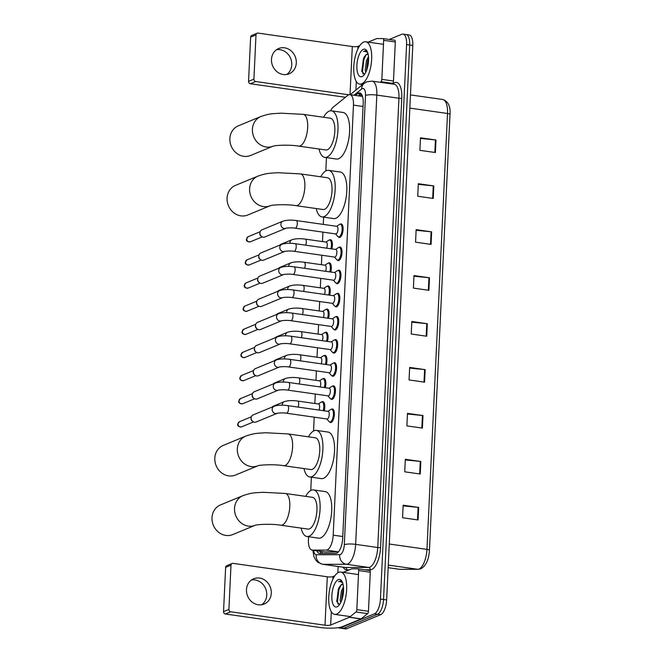 <?xml version="1.0" encoding="UTF-8"?>
<svg xmlns="http://www.w3.org/2000/svg" width="662" height="662" viewBox="0 0 662 662"><rect width="100%" height="100%" fill="white"/><g stroke="black" fill="none" stroke-linecap="round" stroke-linejoin="round"><path stroke-width="0.99" d="M321.84 401.908A6.843 2.739 98.1 0 1 322.212 401.702A6.843 2.739 98.1 0 1 322.866 401.602A6.843 2.739 98.1 0 1 324.19 410.812M322.932 378.78A6.843 2.739 98.1 0 1 323.304 378.565A6.843 2.739 98.1 0 1 323.958 378.474A6.843 2.739 98.1 0 1 325.274 387.684M324.024 355.643A6.843 2.739 98.1 0 1 324.397 355.436A6.843 2.739 98.1 0 1 325.042 355.345A6.843 2.739 98.1 0 1 326.366 364.555M325.108 332.514A6.843 2.739 98.1 0 1 325.489 332.307A6.843 2.739 98.1 0 1 326.134 332.216A6.843 2.739 98.1 0 1 327.458 341.427M326.2 309.386A6.843 2.739 98.1 0 1 326.581 309.171A6.843 2.739 98.1 0 1 327.227 309.08A6.843 2.739 98.1 0 1 328.551 318.29M327.293 286.257A6.843 2.739 98.1 0 1 327.665 286.042A6.843 2.739 98.1 0 1 328.319 285.951A6.843 2.739 98.1 0 1 329.643 295.161M328.385 263.12A6.843 2.739 98.1 0 1 328.757 262.913A6.843 2.739 98.1 0 1 329.411 262.822A6.843 2.739 98.1 0 1 330.735 272.032M329.477 239.992A6.843 2.739 98.1 0 1 329.85 239.785A6.843 2.739 98.1 0 1 330.503 239.685A6.843 2.739 98.1 0 1 331.819 248.904M332.539 386.145A6.843 2.739 98.1 0 1 332.912 385.938A6.843 2.739 98.1 0 1 333.565 385.838A6.843 2.739 98.1 0 1 335.402 392.218A6.843 2.739 98.1 0 1 332.283 399.294A6.843 2.739 98.1 0 1 331.637 399.385A6.843 2.739 98.1 0 1 330.735 398.814M333.631 363.016A6.843 2.739 98.1 0 1 334.004 362.801A6.843 2.739 98.1 0 1 334.658 362.71A6.843 2.739 98.1 0 1 336.495 369.082A6.843 2.739 98.1 0 1 333.375 376.165A6.843 2.739 98.1 0 1 332.729 376.256A6.843 2.739 98.1 0 1 331.827 375.677M334.724 339.887A6.843 2.739 98.1 0 1 335.096 339.672A6.843 2.739 98.1 0 1 335.75 339.581A6.843 2.739 98.1 0 1 337.587 345.953A6.843 2.739 98.1 0 1 334.467 353.036A6.843 2.739 98.1 0 1 333.813 353.127A6.843 2.739 98.1 0 1 332.92 352.548M335.816 316.75A6.843 2.739 98.1 0 1 336.188 316.544A6.843 2.739 98.1 0 1 336.834 316.453A6.843 2.739 98.1 0 1 338.679 322.824A6.843 2.739 98.1 0 1 335.56 329.899A6.843 2.739 98.1 0 1 334.906 329.999A6.843 2.739 98.1 0 1 334.012 329.419M331.447 409.273A6.843 2.739 98.1 0 1 331.827 409.066A6.843 2.739 98.1 0 1 332.473 408.975A6.843 2.739 98.1 0 1 334.318 415.347A6.843 2.739 98.1 0 1 331.199 422.43A6.843 2.739 98.1 0 1 330.545 422.522A6.843 2.739 98.1 0 1 329.643 421.942M336.9 293.622A6.843 2.739 98.1 0 1 337.281 293.415A6.843 2.739 98.1 0 1 337.926 293.316A6.843 2.739 98.1 0 1 339.772 299.687A6.843 2.739 98.1 0 1 336.652 306.771A6.843 2.739 98.1 0 1 335.998 306.862A6.843 2.739 98.1 0 1 335.096 306.291M337.992 270.493A6.843 2.739 98.1 0 1 338.373 270.278A6.843 2.739 98.1 0 1 339.018 270.187A6.843 2.739 98.1 0 1 340.864 276.559A6.843 2.739 98.1 0 1 337.736 283.642A6.843 2.739 98.1 0 1 337.09 283.733A6.843 2.739 98.1 0 1 336.188 283.154M339.085 247.365A6.843 2.739 98.1 0 1 339.457 247.149A6.843 2.739 98.1 0 1 340.111 247.058A6.843 2.739 98.1 0 1 341.948 253.43A6.843 2.739 98.1 0 1 338.828 260.514A6.843 2.739 98.1 0 1 338.183 260.605A6.843 2.739 98.1 0 1 337.281 260.025M340.177 224.228A6.843 2.739 98.1 0 1 340.549 224.021A6.843 2.739 98.1 0 1 341.203 223.93A6.843 2.739 98.1 0 1 343.04 230.302A6.843 2.739 98.1 0 1 339.92 237.377A6.843 2.739 98.1 0 1 339.275 237.476A6.843 2.739 98.1 0 1 338.373 236.897M308.566 536.733L308.434 539.613A12.826 5.139 -81.9 0 0 311.992 550.097A12.826 5.139 -81.9 0 0 312.282 550.122L326.308 550.097A12.826 5.139 -81.9 0 0 327.235 549.899A12.826 5.139 -81.9 0 0 333.193 535.161L353.467 105.126A12.826 5.139 -81.9 0 0 349.917 94.641A12.826 5.139 -81.9 0 0 347.757 95.394L333.176 107.194A12.826 5.139 -81.9 0 0 330.611 110.794M311.992 550.097L324.893 551.918L338.406 551.893M326.449 157.622L325.82 170.945M323.644 217.161L323.296 224.401M322.932 232.122L322.493 241.572M321.848 255.251L321.401 264.701M320.756 278.388L320.309 287.829M319.663 301.516L319.216 310.966M318.571 324.645L318.124 334.095M317.479 347.773L317.032 357.223M316.395 370.91L315.948 380.36M315.302 394.039L314.855 403.489M314.21 417.168L313.556 430.979M311.38 477.194L310.751 490.525M316.833 550.784A12.826 5.139 -81.9 0 0 319.374 553.382A12.826 5.139 -81.9 0 0 319.672 553.407L335.8 553.382A12.826 5.139 -81.9 0 0 336.726 553.184A12.826 5.139 -81.9 0 0 342.676 538.438L363.198 103.388A12.826 5.139 -81.9 0 0 359.64 92.903A12.826 5.139 -81.9 0 0 357.48 93.656L355.312 95.411M389.281 39.455L401.809 34.275A12.826 5.139 98.1 0 1 403.026 34.101A12.826 5.139 98.1 0 1 406.584 44.586L380.435 599.06A12.826 5.139 98.1 0 1 374.477 613.798L340.508 627.841A12.826 5.139 98.1 0 1 339.283 628.015A12.826 5.139 98.1 0 1 338.365 627.65M337.843 572.771L338.141 566.498M404.912 34.722A12.826 5.139 98.1 0 1 406.129 34.548L409.232 34.987A12.826 5.139 98.1 0 1 412.79 45.471L386.641 599.946A12.826 5.139 98.1 0 1 380.683 614.684L346.714 628.726L343.611 628.288A12.826 5.139 98.1 0 1 342.395 628.461A12.826 5.139 98.1 0 0 343.611 628.288L377.58 614.245L343.611 628.288L340.508 627.841M386.641 599.946L383.538 599.499A12.826 5.139 98.1 0 1 377.58 614.245A12.826 5.139 98.1 0 0 383.538 599.499L409.687 45.033L383.538 599.499L380.435 599.06M406.129 34.548A12.826 5.139 98.1 0 1 409.687 45.033A12.826 5.139 98.1 0 0 406.129 34.548L403.026 34.101M358.415 95.849L360.583 94.095A12.826 5.139 98.1 0 1 361.104 93.731M321.467 553.399A12.826 5.139 98.1 0 1 319.936 551.231M420.444 138.424L435.431 139.939A3.418 0.72 2.7 0 1 435.993 140.005L420.478 137.795L419.882 150.324L435.406 152.533L435.993 140.005M418.276 184.359L433.262 185.865A3.418 0.72 2.7 0 1 433.825 185.931L418.31 183.722L417.722 196.25L433.238 198.459L433.825 185.931M416.117 230.285L431.103 231.791A3.418 0.72 2.7 0 1 431.657 231.857L416.141 229.648L415.554 242.176L431.07 244.386L431.657 231.857M413.949 276.211L428.935 277.717A3.418 0.72 2.7 0 1 429.497 277.783L413.982 275.574L413.386 288.102L428.902 290.312L429.497 277.783M403.117 505.851L418.103 507.357A3.418 0.72 2.7 0 1 418.665 507.423L403.15 505.214L402.554 517.742L418.078 519.951L418.665 507.423M405.285 459.924L420.271 461.431A3.418 0.72 2.7 0 1 420.833 461.497L405.318 459.287L404.722 471.816L420.238 474.025L420.833 461.497M407.453 413.99L422.439 415.504A3.418 0.72 2.7 0 1 422.993 415.57L407.478 413.361L406.89 425.889L422.406 428.099L422.993 415.57M409.613 368.064L424.599 369.578A3.418 0.72 2.7 0 1 425.161 369.644L409.646 367.435L409.058 379.955L424.574 382.164L425.161 369.644M411.781 322.137L426.767 323.644A3.418 0.72 2.7 0 1 427.329 323.718L411.814 321.5L411.218 334.029L426.742 336.238L427.329 323.718M346.714 628.726A12.826 5.139 98.1 0 1 345.498 628.9L339.283 628.015M338.687 572.332A21.383 8.556 98.1 0 1 340.723 572.034A21.383 8.556 98.1 0 1 346.474 591.952A21.383 8.556 98.1 0 1 336.718 614.079A21.383 8.556 98.1 0 1 334.691 614.369A21.383 8.556 98.1 0 1 328.94 594.459A21.383 8.556 98.1 0 1 338.687 572.332M343.57 588.957L342.659 591.108L341.46 600.906M343.47 586.929L341.427 590.926L340.16 600.252L340.756 602.519M340.748 585.316A9.665 3.873 98.1 0 1 342.031 584.323A9.665 3.873 98.1 0 1 342.949 584.19A9.665 3.873 98.1 0 1 343.048 584.207L340.748 585.316L338.812 587.922L336.735 601.22L339.366 604.588M337.066 606.814A13.943 5.577 98.1 0 1 331.877 595.61A13.943 5.577 98.1 0 1 338.348 579.589A13.943 5.577 98.1 0 1 341.89 581.137A13.943 5.577 98.1 0 1 343.23 593.988A13.943 5.577 98.1 0 1 338.348 605.962A13.943 5.577 98.1 0 1 337.066 606.814M342.279 581.881L340.698 580.897L338.522 581.683L339.805 581.468L342.635 582.767M343.57 589.279L341.617 600.492M339.217 587.202L338.274 589.627L336.867 601.816M343.495 591.431L342.262 598.547M341.046 585.059L338.886 589.718L337.488 601.907L338.025 604.133M340.839 580.93L338.522 581.683M251.494 579.97A13.687 12.206 -112.5 0 1 266.761 595.064A13.687 12.206 -112.5 0 1 261.738 604.745M246.471 589.652A13.687 12.206 67.5 0 0 264.113 604.067A13.687 12.206 67.5 0 0 271.296 593.185A13.687 12.206 67.5 0 0 253.662 578.77A13.687 12.206 67.5 0 0 246.471 589.652M358.117 568.84L369.661 570.487A2.135 0.852 98.1 0 1 369.71 570.487A2.135 0.852 98.1 0 1 370.298 572.233L358.663 570.578L356.826 609.619L368.461 611.274A2.135 0.852 98.1 0 1 367.625 613.633L361.162 618.862A2.135 0.852 98.1 0 1 361.005 618.962L342.312 626.682A17.104 3.608 2.7 0 1 319.647 627.427L225.378 614.005A2.135 1.903 -112.5 0 1 223.541 611.638L228.903 609.421A2.135 1.903 67.5 0 0 230.74 611.787L325.009 625.218A4.278 0.902 -177.3 0 0 330.677 625.027L349.37 617.298A2.135 0.852 -81.9 0 0 349.528 617.207L355.99 611.978A2.135 0.852 -81.9 0 0 356.826 609.619M370.298 572.233L368.461 611.274M334.84 575.816L332.961 576.594A4.278 0.902 -177.3 0 1 327.293 576.784L233.024 563.354A2.135 1.903 67.5 0 0 230.988 565.166L225.626 567.384L223.541 611.638M225.626 567.384A2.135 1.903 -112.5 0 1 226.752 565.687L232.114 563.47M230.988 565.166L228.903 609.421M358.663 570.578A2.135 0.852 -81.9 0 0 358.076 568.832A2.135 0.852 -81.9 0 0 358.026 568.823L351.812 568.84A2.135 0.852 -81.9 0 0 351.654 568.865L343.148 572.382M220.421 504.957A16.037 14.299 67.5 0 0 212.005 517.701A16.037 14.299 67.5 0 0 232.676 534.59L255.085 525.33A16.037 14.299 -112.5 0 1 234.53 508.391A16.037 14.299 -112.5 0 1 242.954 495.648L220.421 504.957M255.201 525.28L255.044 525.347C256.93 524.387 271.718 523.642 280.82 525.223L307.979 529.087A16.037 6.421 -81.9 0 0 309.502 528.872A16.037 6.421 -81.9 0 0 316.808 512.272A16.037 6.421 -81.9 0 0 312.497 497.336L285.347 493.471L262.756 492.28C254.969 492.958 252.71 492.296 242.954 495.648M305.678 496.368A23.518 9.417 98.1 0 1 311.322 490.252A23.518 9.417 98.1 0 1 313.556 489.93A23.518 9.417 98.1 0 1 319.878 511.834A23.518 9.417 98.1 0 1 309.154 536.179A23.518 9.417 98.1 0 1 306.92 536.493A23.518 9.417 98.1 0 1 301.16 528.119M313.556 489.93L325.191 491.585A23.518 9.417 98.1 0 1 331.513 513.489A23.518 9.417 98.1 0 1 320.789 537.834A23.518 9.417 98.1 0 1 318.554 538.156L306.92 536.493M223.235 445.418A16.037 14.299 67.5 0 0 214.811 458.162A16.037 14.299 67.5 0 0 235.482 475.051L257.899 465.791A16.037 14.299 -112.5 0 1 237.335 448.853A16.037 14.299 -112.5 0 1 245.759 436.109L223.235 445.418M258.014 465.742L257.857 465.808C259.736 464.848 274.523 464.103 283.626 465.684L310.784 469.548A16.037 6.421 -81.9 0 0 312.307 469.333A16.037 6.421 -81.9 0 0 319.622 452.734A16.037 6.421 -81.9 0 0 315.302 437.797L288.152 433.933L265.561 432.741C257.783 433.42 255.515 432.758 245.759 436.109M308.484 436.829A23.518 9.417 98.1 0 1 314.127 430.714A23.518 9.417 98.1 0 1 316.362 430.391A23.518 9.417 98.1 0 1 322.684 452.295A23.518 9.417 98.1 0 1 311.959 476.64A23.518 9.417 98.1 0 1 309.725 476.954A23.518 9.417 98.1 0 1 303.966 468.58M316.362 430.391L327.996 432.046A23.518 9.417 98.1 0 1 334.327 453.95A23.518 9.417 98.1 0 1 323.602 478.295A23.518 9.417 98.1 0 1 321.368 478.618L309.725 476.954M270.27 205.708L270.121 205.774A16.037 14.299 -112.5 0 1 249.599 188.819A16.037 14.299 -112.5 0 1 258.023 176.075L235.498 185.385A16.037 14.299 67.5 0 0 227.074 198.128A16.037 14.299 67.5 0 0 247.745 215.018L270.162 205.758M270.121 205.774C271.999 204.815 286.787 204.07 295.889 205.65L323.048 209.515A16.037 6.421 -81.9 0 0 324.57 209.3A16.037 6.421 -81.9 0 0 331.877 192.7A16.037 6.421 -81.9 0 0 327.566 177.764L300.416 173.899L277.825 172.708C270.046 173.386 267.779 172.724 258.023 176.075M320.747 176.795A23.518 9.417 98.1 0 1 326.391 170.672A23.518 9.417 98.1 0 1 328.625 170.357A23.518 9.417 98.1 0 1 334.947 192.261A23.518 9.417 98.1 0 1 324.223 216.606A23.518 9.417 98.1 0 1 321.989 216.921A23.518 9.417 98.1 0 1 316.229 208.547M328.625 170.357L340.26 172.012A23.518 9.417 98.1 0 1 346.59 193.916A23.518 9.417 98.1 0 1 335.857 218.261A23.518 9.417 98.1 0 1 333.631 218.584L321.989 216.921M238.303 125.846A16.037 14.299 67.5 0 0 229.88 138.59A16.037 14.299 67.5 0 0 250.55 155.479L272.967 146.219A16.037 14.299 -112.5 0 1 252.412 129.28A16.037 14.299 -112.5 0 1 260.836 116.529L238.303 125.846M273.083 146.17L272.926 146.228C274.804 145.276 289.592 144.531 298.703 146.112L325.853 149.976A16.037 6.421 -81.9 0 0 327.376 149.761A16.037 6.421 -81.9 0 0 334.691 133.161A16.037 6.421 -81.9 0 0 330.379 118.225L303.221 114.36L280.63 113.169C272.852 113.847 270.584 113.185 260.836 116.529M323.561 117.257A23.518 9.417 98.1 0 1 329.196 111.133A23.518 9.417 98.1 0 1 331.43 110.819A23.518 9.417 98.1 0 1 337.761 132.723A23.518 9.417 98.1 0 1 327.028 157.068A23.518 9.417 98.1 0 1 324.802 157.382A23.518 9.417 98.1 0 1 319.034 149.008M331.43 110.819L343.065 112.474A23.518 9.417 98.1 0 1 349.395 134.378A23.518 9.417 98.1 0 1 338.671 158.723A23.518 9.417 98.1 0 1 336.437 159.037L324.802 157.382M274.176 406.22C277.775 405.078 282.219 404.871 287.523 405.591L328.17 411.383A3.848 1.539 98.1 0 1 329.204 414.966A3.848 1.539 98.1 0 1 327.45 418.955A3.848 1.539 98.1 0 1 327.086 419.005L286.431 413.212C281.4 412.368 275.5 413.485 277.113 413.336L277.113 413.336A3.848 3.434 -112.5 0 1 272.148 409.282A3.848 3.434 -112.5 0 1 272.173 409.042A3.848 3.434 -112.5 0 1 274.176 406.22L253.182 414.892A3.848 3.434 -112.5 0 0 251.204 417.499A3.848 3.434 -112.5 0 0 251.163 417.954A3.848 3.434 -112.5 0 0 252.884 421.553A3.848 3.434 -112.5 0 0 254.473 422.207A3.848 3.434 -112.5 0 0 256.12 422.008L277.113 413.336M327.913 411.35L330.752 409.521A6.413 2.565 98.1 0 1 331.033 409.373A6.413 2.565 98.1 0 1 331.637 409.29A6.413 2.565 98.1 0 1 333.367 415.256A6.413 2.565 98.1 0 1 330.437 421.901A6.413 2.565 98.1 0 1 329.833 421.984A6.413 2.565 98.1 0 1 329.047 421.52L326.829 418.963M252.884 421.553L252.305 421.14A2.78 2.482 -112.5 0 1 251.088 418.21L251.204 417.499M275.26 383.091C278.868 381.949 283.311 381.742 288.607 382.462L329.262 388.255A3.848 1.539 98.1 0 1 330.297 391.838A3.848 1.539 98.1 0 1 328.542 395.818A3.848 1.539 98.1 0 1 328.178 395.876L287.523 390.084C282.492 389.239 276.584 390.357 278.205 390.199L278.205 390.199A3.848 3.434 -112.5 0 1 273.24 386.145A3.848 3.434 -112.5 0 1 273.257 385.913A3.848 3.434 -112.5 0 1 275.26 383.091L254.274 391.763A3.848 3.434 -112.5 0 0 252.296 394.37A3.848 3.434 -112.5 0 0 252.247 394.825A3.848 3.434 -112.5 0 0 253.976 398.425A3.848 3.434 -112.5 0 0 255.565 399.078A3.848 3.434 -112.5 0 0 257.212 398.88L278.205 390.199M329.006 388.213L331.844 386.385A6.413 2.565 98.1 0 1 332.117 386.244A6.413 2.565 98.1 0 1 332.729 386.153A6.413 2.565 98.1 0 1 334.451 392.127A6.413 2.565 98.1 0 1 331.53 398.764A6.413 2.565 98.1 0 1 330.917 398.855A6.413 2.565 98.1 0 1 330.139 398.383L327.922 395.835M253.976 398.425L253.397 398.011A2.78 2.482 -112.5 0 1 252.181 395.073L252.296 394.37M276.352 359.954C279.952 358.821 284.403 358.614 289.699 359.334L330.355 365.126A3.848 1.539 98.1 0 1 331.389 368.709A3.848 1.539 98.1 0 1 329.635 372.689A3.848 1.539 98.1 0 1 329.271 372.739L288.615 366.955C283.584 366.103 277.676 367.22 279.29 367.071L279.298 367.071A3.848 3.434 -112.5 0 1 274.333 363.016A3.848 3.434 -112.5 0 1 274.349 362.784A3.848 3.434 -112.5 0 1 276.352 359.954L255.367 368.635A3.848 3.434 -112.5 0 0 253.389 371.233A3.848 3.434 -112.5 0 0 253.339 371.696A3.848 3.434 -112.5 0 0 255.069 375.296A3.848 3.434 -112.5 0 0 256.657 375.95A3.848 3.434 -112.5 0 0 258.304 375.743L279.298 367.071M330.098 365.085L332.936 363.256A6.413 2.565 98.1 0 1 333.209 363.115A6.413 2.565 98.1 0 1 333.822 363.024A6.413 2.565 98.1 0 1 335.543 368.999A6.413 2.565 98.1 0 1 332.622 375.635A6.413 2.565 98.1 0 1 332.01 375.726A6.413 2.565 98.1 0 1 331.232 375.255L329.014 372.706M255.069 375.296L254.481 374.874A2.78 2.482 -112.5 0 1 253.273 371.945L253.389 371.233M277.444 336.826C281.044 335.692 285.496 335.477 290.792 336.205L331.447 341.989A3.848 1.539 98.1 0 1 332.481 345.572A3.848 1.539 98.1 0 1 330.727 349.561A3.848 1.539 98.1 0 1 330.363 349.61L289.708 343.818C284.668 342.974 278.768 344.091 280.382 343.942L280.382 343.942A3.848 3.434 -112.5 0 1 275.425 339.887A3.848 3.434 -112.5 0 1 275.442 339.647A3.848 3.434 -112.5 0 1 277.444 336.826L256.451 345.506A3.848 3.434 -112.5 0 0 254.481 348.104A3.848 3.434 -112.5 0 0 254.431 348.56A3.848 3.434 -112.5 0 0 256.161 352.167A3.848 3.434 -112.5 0 0 257.75 352.813A3.848 3.434 -112.5 0 0 259.396 352.614L280.382 343.942M331.19 341.956L334.029 340.127A6.413 2.565 98.1 0 1 334.302 339.978A6.413 2.565 98.1 0 1 334.914 339.896A6.413 2.565 98.1 0 1 336.635 345.87A6.413 2.565 98.1 0 1 333.714 352.507A6.413 2.565 98.1 0 1 333.102 352.589A6.413 2.565 98.1 0 1 332.316 352.126L330.106 349.577M256.161 352.167L255.573 351.745A2.78 2.482 -112.5 0 1 254.365 348.816L254.481 348.104M278.537 313.697C282.136 312.555 286.588 312.348 291.884 313.068L332.539 318.861A3.848 1.539 98.1 0 1 333.574 322.444A3.848 1.539 98.1 0 1 331.819 326.432A3.848 1.539 98.1 0 1 331.455 326.482L290.8 320.689C285.761 319.845 279.861 320.962 281.474 320.813L281.474 320.813A3.848 3.434 -112.5 0 1 276.517 316.759A3.848 3.434 -112.5 0 1 276.534 316.519A3.848 3.434 -112.5 0 1 278.537 313.697L257.543 322.369A3.848 3.434 -112.5 0 0 255.573 324.976A3.848 3.434 -112.5 0 0 255.524 325.431A3.848 3.434 -112.5 0 0 257.245 329.031A3.848 3.434 -112.5 0 0 258.834 329.684A3.848 3.434 -112.5 0 0 260.48 329.486L281.474 320.813M332.283 318.827L335.121 316.999A6.413 2.565 98.1 0 1 335.394 316.85A6.413 2.565 98.1 0 1 335.998 316.759A6.413 2.565 98.1 0 1 337.728 322.733A6.413 2.565 98.1 0 1 334.798 329.378A6.413 2.565 98.1 0 1 334.194 329.461A6.413 2.565 98.1 0 1 333.408 328.989L331.19 326.44M257.245 329.031L256.666 328.617A2.78 2.482 -112.5 0 1 255.458 325.679L255.573 324.976M279.629 290.568C283.228 289.426 287.68 289.22 292.976 289.939L333.631 295.732A3.848 1.539 98.1 0 1 334.666 299.315A3.848 1.539 98.1 0 1 332.912 303.295A3.848 1.539 98.1 0 1 332.539 303.353L291.884 297.561C286.853 296.717 280.953 297.834 282.566 297.677L282.566 297.677A3.848 3.434 -112.5 0 1 277.601 293.622A3.848 3.434 -112.5 0 1 277.626 293.39A3.848 3.434 -112.5 0 1 279.629 290.568L258.635 299.241A3.848 3.434 -112.5 0 0 256.657 301.847A3.848 3.434 -112.5 0 0 256.616 302.302A3.848 3.434 -112.5 0 0 258.337 305.902A3.848 3.434 -112.5 0 0 259.926 306.556A3.848 3.434 -112.5 0 0 261.573 306.357L282.566 297.677M333.367 295.691L336.213 293.862A6.413 2.565 98.1 0 1 336.486 293.721A6.413 2.565 98.1 0 1 337.09 293.63A6.413 2.565 98.1 0 1 338.82 299.605A6.413 2.565 98.1 0 1 335.891 306.241A6.413 2.565 98.1 0 1 335.286 306.332A6.413 2.565 98.1 0 1 334.5 305.861L332.283 303.312M258.337 305.902L257.758 305.48A2.78 2.482 -112.5 0 1 256.542 302.551L256.657 301.847M280.721 267.431C284.321 266.298 288.764 266.091 294.06 266.811L334.715 272.595A3.848 1.539 98.1 0 1 335.75 276.186A3.848 1.539 98.1 0 1 333.996 280.167A3.848 1.539 98.1 0 1 333.631 280.216L292.976 274.432C287.945 273.58 282.045 274.697 283.659 274.548L283.659 274.548A3.848 3.434 -112.5 0 1 278.694 270.493A3.848 3.434 -112.5 0 1 278.71 270.262A3.848 3.434 -112.5 0 1 280.721 267.431L259.727 276.112A3.848 3.434 -112.5 0 0 257.75 278.71A3.848 3.434 -112.5 0 0 257.708 279.165A3.848 3.434 -112.5 0 0 259.43 282.773A3.848 3.434 -112.5 0 0 261.018 283.427A3.848 3.434 -112.5 0 0 262.665 283.22L283.659 274.548M334.459 272.562L337.297 270.733A6.413 2.565 98.1 0 1 337.57 270.584A6.413 2.565 98.1 0 1 338.183 270.501A6.413 2.565 98.1 0 1 339.912 276.476A6.413 2.565 98.1 0 1 336.983 283.113A6.413 2.565 98.1 0 1 336.37 283.204A6.413 2.565 98.1 0 1 335.593 282.732L333.375 280.183M259.43 282.773L258.85 282.351A2.78 2.482 -112.5 0 1 257.634 279.422L257.75 278.71M281.805 244.303C285.413 243.161 289.857 242.954 295.153 243.674L335.808 249.466A3.848 1.539 98.1 0 1 336.842 253.05A3.848 1.539 98.1 0 1 335.088 257.038A3.848 1.539 98.1 0 1 334.724 257.088L294.069 251.295C289.037 250.451 283.129 251.568 284.751 251.419L284.751 251.419A3.848 3.434 -112.5 0 1 279.786 247.365A3.848 3.434 -112.5 0 1 279.803 247.125A3.848 3.434 -112.5 0 1 281.805 244.303L260.82 252.975A3.848 3.434 -112.5 0 0 258.842 255.582A3.848 3.434 -112.5 0 0 258.792 256.037A3.848 3.434 -112.5 0 0 260.522 259.645A3.848 3.434 -112.5 0 0 262.111 260.29A3.848 3.434 -112.5 0 0 263.757 260.092L284.751 251.419M335.551 249.433L338.39 247.605A6.413 2.565 98.1 0 1 338.663 247.456A6.413 2.565 98.1 0 1 339.275 247.373A6.413 2.565 98.1 0 1 340.996 253.347A6.413 2.565 98.1 0 1 338.075 259.984A6.413 2.565 98.1 0 1 337.463 260.067A6.413 2.565 98.1 0 1 336.685 259.603L334.467 257.055M260.522 259.645L259.934 259.223A2.78 2.482 -112.5 0 1 258.726 256.293L258.842 255.582M282.897 221.174C286.497 220.032 290.949 219.825 296.245 220.545L336.9 226.338A3.848 1.539 98.1 0 1 337.934 229.921A3.848 1.539 98.1 0 1 336.18 233.901A3.848 1.539 98.1 0 1 335.816 233.959L295.161 228.167C290.13 227.323 284.221 228.44 285.835 228.282L285.835 228.282A3.848 3.434 -112.5 0 1 280.878 224.236A3.848 3.434 -112.5 0 1 280.895 223.996A3.848 3.434 -112.5 0 1 282.897 221.174L261.904 229.846A3.848 3.434 -112.5 0 0 259.934 232.453A3.848 3.434 -112.5 0 0 259.885 232.908A3.848 3.434 -112.5 0 0 261.614 236.508A3.848 3.434 -112.5 0 0 263.203 237.162A3.848 3.434 -112.5 0 0 264.85 236.963L285.835 228.282M336.644 226.305L339.482 224.468A6.413 2.565 98.1 0 1 339.755 224.327A6.413 2.565 98.1 0 1 340.367 224.236A6.413 2.565 98.1 0 1 342.089 230.21A6.413 2.565 98.1 0 1 339.167 236.855A6.413 2.565 98.1 0 1 338.555 236.938A6.413 2.565 98.1 0 1 337.769 236.466L335.56 233.918M261.614 236.508L261.027 236.094A2.78 2.482 -112.5 0 1 259.818 233.156L259.934 232.453M282.252 405.194A3.848 3.434 -112.5 0 1 282.269 404.482A3.848 3.434 -112.5 0 1 284.271 401.66C287.871 400.518 292.323 400.311 297.619 401.031L318.563 404.019A3.848 1.539 98.1 0 1 319.622 406.195A3.848 1.539 98.1 0 1 319.01 410.076M318.306 403.977L321.144 402.148A6.413 2.565 98.1 0 1 321.418 402.008A6.413 2.565 98.1 0 1 322.03 401.917A6.413 2.565 98.1 0 1 323.23 410.68M272.231 407.022A3.848 3.434 -112.5 0 1 273.431 406.137L284.271 401.66M283.344 382.065A3.848 3.434 -112.5 0 1 283.353 381.353A3.848 3.434 -112.5 0 1 285.355 378.523C288.963 377.39 293.407 377.183 298.703 377.903L319.655 380.882A3.848 1.539 98.1 0 1 320.706 383.066A3.848 1.539 98.1 0 1 320.094 386.947M319.398 380.849L322.237 379.02A6.413 2.565 98.1 0 1 322.51 378.871A6.413 2.565 98.1 0 1 323.122 378.788A6.413 2.565 98.1 0 1 324.322 387.551M273.323 383.894A3.848 3.434 -112.5 0 1 274.523 383.008L285.355 378.523M284.437 358.928A3.848 3.434 -112.5 0 1 284.445 358.225A3.848 3.434 -112.5 0 1 286.447 355.395C290.055 354.261 294.499 354.046 299.795 354.774L320.747 357.753A3.848 1.539 98.1 0 1 321.798 359.938A3.848 1.539 98.1 0 1 321.186 363.819M320.491 357.72L323.329 355.891A6.413 2.565 98.1 0 1 323.602 355.742A6.413 2.565 98.1 0 1 324.206 355.66A6.413 2.565 98.1 0 1 325.414 364.414M274.416 360.757A3.848 3.434 -112.5 0 1 275.615 359.871L286.447 355.395M285.521 335.8A3.848 3.434 -112.5 0 1 285.537 335.088A3.848 3.434 -112.5 0 1 287.54 332.266C291.139 331.124 295.591 330.917 300.887 331.637L321.831 334.624A3.848 1.539 98.1 0 1 322.89 336.801A3.848 1.539 98.1 0 1 322.278 340.682M321.575 334.583L324.421 332.754A6.413 2.565 98.1 0 1 324.694 332.614A6.413 2.565 98.1 0 1 325.299 332.523A6.413 2.565 98.1 0 1 326.507 341.286M275.5 337.628A3.848 3.434 -112.5 0 1 276.708 336.743L287.54 332.266M286.613 312.671A3.848 3.434 -112.5 0 1 286.629 311.959A3.848 3.434 -112.5 0 1 288.632 309.137C292.232 307.995 296.684 307.789 301.98 308.509L322.924 311.496A3.848 1.539 98.1 0 1 323.983 313.672A3.848 1.539 98.1 0 1 323.37 317.553M322.667 311.454L325.505 309.626A6.413 2.565 98.1 0 1 325.778 309.485A6.413 2.565 98.1 0 1 326.391 309.394A6.413 2.565 98.1 0 1 327.599 318.157M276.592 314.5A3.848 3.434 -112.5 0 1 277.792 313.614L288.632 309.137M287.705 289.542A3.848 3.434 -112.5 0 1 287.722 288.831A3.848 3.434 -112.5 0 1 289.724 286.001C293.324 284.867 297.776 284.66 303.072 285.38L324.016 288.359A3.848 1.539 98.1 0 1 325.075 290.544A3.848 1.539 98.1 0 1 324.463 294.425M323.759 288.326L326.598 286.497A6.413 2.565 98.1 0 1 326.871 286.348A6.413 2.565 98.1 0 1 327.483 286.265A6.413 2.565 98.1 0 1 328.683 295.029M277.684 291.371A3.848 3.434 -112.5 0 1 278.884 290.486L289.724 286.001M288.798 266.405A3.848 3.434 -112.5 0 1 288.806 265.694A3.848 3.434 -112.5 0 1 290.817 262.872C294.416 261.738 298.86 261.523 304.156 262.243L325.108 265.23A3.848 1.539 98.1 0 1 326.167 267.415A3.848 1.539 98.1 0 1 325.547 271.296M324.852 265.197L327.69 263.368A6.413 2.565 98.1 0 1 327.963 263.219A6.413 2.565 98.1 0 1 328.575 263.137A6.413 2.565 98.1 0 1 329.775 271.892M278.776 268.234A3.848 3.434 -112.5 0 1 279.976 267.349L290.817 262.872M289.89 243.277A3.848 3.434 -112.5 0 1 289.898 242.565A3.848 3.434 -112.5 0 1 291.901 239.743C295.509 238.601 299.952 238.394 305.248 239.114L326.2 242.102A3.848 1.539 98.1 0 1 327.251 244.278A3.848 1.539 98.1 0 1 326.639 248.159M325.944 242.06L328.782 240.232A6.413 2.565 98.1 0 1 329.055 240.091A6.413 2.565 98.1 0 1 329.659 240A6.413 2.565 98.1 0 1 330.868 248.763M279.869 245.106A3.848 3.434 -112.5 0 1 281.069 244.22L291.901 239.743M276.501 49.716A13.687 12.206 -112.5 0 1 291.768 64.802A13.687 12.206 -112.5 0 1 286.745 74.483M271.478 59.398A13.687 12.206 67.5 0 0 289.12 73.805A13.687 12.206 67.5 0 0 296.303 62.931A13.687 12.206 67.5 0 0 278.669 48.516A13.687 12.206 67.5 0 0 271.478 59.398M383.124 38.586L394.668 40.225A2.135 0.852 98.1 0 1 394.718 40.233A2.135 0.852 98.1 0 1 395.305 41.979L383.67 40.324L381.833 79.366L393.468 81.021A2.135 0.852 98.1 0 1 392.632 83.379L391.929 83.95M395.305 41.979L393.468 81.021M345.423 97.281A17.104 3.608 2.7 0 1 344.654 97.173L250.385 83.751A2.135 1.903 -112.5 0 1 248.548 81.385L253.91 79.167A2.135 1.903 67.5 0 0 255.747 81.534L348.775 94.782M359.847 45.562L357.968 46.34A4.278 0.902 -177.3 0 1 352.3 46.53L258.031 33.1A2.135 1.903 67.5 0 0 255.995 34.912L250.633 37.13L248.548 81.385M250.633 37.13A2.135 1.903 -112.5 0 1 251.759 35.425L257.121 33.216M255.995 34.912L253.91 79.167M380.294 82.295L380.998 81.724A2.135 0.852 -81.9 0 0 381.833 79.366M383.67 40.324A2.135 0.852 -81.9 0 0 383.075 38.578A2.135 0.852 -81.9 0 0 383.025 38.57L376.819 38.578A2.135 0.852 -81.9 0 0 376.661 38.611L368.155 42.128M363.695 42.07A21.383 8.556 98.1 0 1 365.73 41.78A21.383 8.556 98.1 0 1 371.481 61.698A21.383 8.556 98.1 0 1 361.725 83.826A21.383 8.556 98.1 0 1 359.698 84.115A21.383 8.556 98.1 0 1 353.947 64.197A21.383 8.556 98.1 0 1 363.695 42.07M368.577 58.695L367.658 60.846L366.467 70.652M368.477 56.675L366.434 60.672L365.167 69.99L365.755 72.266M365.755 55.062A9.665 3.873 98.1 0 1 367.038 54.069A9.665 3.873 98.1 0 1 367.956 53.936A9.665 3.873 98.1 0 1 368.055 53.953L365.755 55.062L363.819 57.668L361.742 70.966L364.373 74.334M362.073 76.56A13.943 5.577 98.1 0 1 356.884 65.356A13.943 5.577 98.1 0 1 363.355 49.336A13.943 5.577 98.1 0 1 366.897 50.883A13.943 5.577 98.1 0 1 368.238 63.734A13.943 5.577 98.1 0 1 363.355 75.708A13.943 5.577 98.1 0 1 362.073 76.56M367.286 51.619L365.705 50.643L363.529 51.429L364.812 51.214L367.642 52.505M368.577 59.026L366.624 70.238M364.224 56.949L363.281 59.373L361.874 71.562M368.502 61.177L367.269 68.285M366.053 54.805L363.893 59.456L362.495 71.645L363.033 73.879M365.846 50.668L363.529 51.429M338.464 551.827L326.308 550.097M321.881 551.504A12.826 11.734 89.9 0 0 322.468 553.399M342.767 536.526L333.193 535.161M324.893 551.918L312.282 550.122M363.049 106.491L353.467 105.126M313.73 550.345A8.548 3.426 -81.9 0 0 316.229 554.723L339.722 554.69A8.548 3.426 -81.9 0 0 340.342 554.557A8.548 3.426 -81.9 0 0 344.306 544.727L365.498 95.477A8.548 3.426 -81.9 0 0 362.313 88.6A8.548 3.426 -81.9 0 0 361.684 88.981L353.98 95.22M365.498 95.477A8.548 1.804 -177.3 0 1 376.827 95.096L355.643 544.354A17.104 6.843 98.1 0 1 347.707 564.016A17.104 6.843 98.1 0 1 346.474 564.272L368.585 567.425A17.104 6.843 -81.9 0 0 369.818 567.16A17.104 6.843 -81.9 0 0 377.754 547.507L398.946 98.249A17.104 6.843 -81.9 0 0 394.204 84.273L372.094 81.12A17.104 6.843 98.1 0 1 376.827 95.096L398.946 98.249A2.135 0.447 2.7 0 0 401.776 98.158L380.592 547.416A2.135 0.447 2.7 0 1 377.754 547.507L355.643 544.354A8.548 1.804 -177.3 0 0 344.306 544.727M372.094 81.12L366.806 81.798L364.067 83.445A8.548 7.199 51 0 0 361.684 88.981M380.592 547.416A19.239 7.704 98.1 0 1 371.655 569.527A19.239 7.704 98.1 0 1 370.273 569.817L365.068 569.825M349.279 569.85L346.78 569.858A19.239 7.704 98.1 0 1 343.139 567.21M392.599 84.041L393.203 83.553A19.239 7.704 98.1 0 1 401.776 98.158M374.477 613.798L380.683 614.684M406.584 44.586L412.79 45.471M339.722 554.69A8.548 7.82 89.9 0 0 346.474 564.272L322.982 564.305L345.092 567.458L368.585 567.425A2.135 1.953 -90.1 0 1 370.273 569.817M316.229 554.723A8.548 7.82 89.9 0 0 322.982 564.305A17.104 6.843 98.1 0 1 322.584 564.281L344.695 567.433A17.104 6.843 -81.9 0 0 345.092 567.458A2.135 1.953 -90.1 0 1 346.78 569.858M393.203 83.553A2.135 1.796 -129 0 1 393.137 84.124M360.583 94.095L357.48 93.656M399.509 569.295L388.164 567.682L399.906 569.32L417.788 569.295A17.104 6.843 -81.9 0 0 419.021 569.039A17.104 6.843 -81.9 0 0 426.957 549.377A4.278 0.902 2.7 0 1 429.439 550.321C428.852 559.622 425.989 565.787 420.85 568.815L418.301 569.328L399.509 569.295A17.104 6.843 -81.9 0 0 399.906 569.32A4.278 3.914 89.9 0 0 400.419 569.361M418.301 569.328A4.278 3.914 89.9 0 1 417.788 569.295L388.28 565.091M389.281 544.015L426.957 549.377L447.512 113.483A17.104 6.843 -81.9 0 0 442.77 99.507C448.207 101.385 450.615 106.359 449.994 114.427A4.278 0.902 -177.3 0 0 447.512 113.483L409.836 108.113M449.953 114.543A4.278 0.902 -177.3 0 0 449.994 114.427L429.439 550.321M426.767 323.644L426.179 336.164M424.599 369.578L424.011 382.09M422.439 415.504L421.843 428.016M420.271 461.431L419.683 473.942M418.103 507.357L417.515 519.869M428.935 277.717L428.347 290.229M431.103 231.791L430.507 244.303M433.262 185.865L432.675 198.377M435.431 139.939L434.843 152.45M327.293 576.784L325.009 625.218M332.961 576.594L332.829 579.333M331.306 611.738L330.677 625.027M361.005 618.962L349.37 617.298M230.74 611.787L225.378 614.005M349.528 617.207L361.162 618.862M367.625 613.633L355.99 611.978M280.82 525.223A16.037 6.421 -81.9 0 0 282.343 524.999A16.037 6.421 -81.9 0 0 289.791 506.571A16.037 6.421 -81.9 0 0 285.347 493.471M283.626 465.684A16.037 6.421 -81.9 0 0 285.148 465.46A16.037 6.421 -81.9 0 0 292.596 447.032A16.037 6.421 -81.9 0 0 288.152 433.933M295.889 205.65A16.037 6.421 -81.9 0 0 297.412 205.427A16.037 6.421 -81.9 0 0 304.859 186.998A16.037 6.421 -81.9 0 0 300.416 173.899M298.703 146.112A16.037 6.421 -81.9 0 0 300.225 145.888A16.037 6.421 -81.9 0 0 307.665 127.46A16.037 6.421 -81.9 0 0 303.221 114.36M239.396 421.752L237.675 424.185C237.401 426.005 238.684 426.907 241.514 426.891A2.78 2.482 -112.5 0 1 239.396 421.752L251.395 416.787M287.523 405.591A3.848 1.539 98.1 0 1 288.591 408.504A3.848 1.539 98.1 0 1 286.803 413.162A3.848 1.539 98.1 0 1 286.431 413.212M240.48 398.615L238.767 401.056C238.494 402.877 239.776 403.77 242.606 403.754A2.78 2.482 -112.5 0 1 240.48 398.615L252.487 393.658M288.607 382.462A3.848 1.539 98.1 0 1 289.683 385.375A3.848 1.539 98.1 0 1 287.887 390.034A3.848 1.539 98.1 0 1 287.523 390.084M241.572 375.486L239.859 377.928C239.586 379.74 240.86 380.642 243.699 380.625A2.78 2.482 -112.5 0 1 241.572 375.486L253.579 370.53M289.699 359.334A3.848 1.539 98.1 0 1 290.775 362.238A3.848 1.539 98.1 0 1 288.98 366.897A3.848 1.539 98.1 0 1 288.615 366.955M242.664 352.358L240.951 354.799C240.678 356.611 241.953 357.513 244.791 357.497A2.78 2.482 -112.5 0 1 242.664 352.358L254.671 347.393M290.792 336.205A3.848 1.539 98.1 0 1 291.868 339.11A3.848 1.539 98.1 0 1 290.072 343.768A3.848 1.539 98.1 0 1 289.708 343.818M243.757 329.229L242.044 331.662C241.762 333.483 243.045 334.384 245.875 334.368A2.78 2.482 -112.5 0 1 243.757 329.229L255.755 324.264M291.884 313.068A3.848 1.539 98.1 0 1 292.96 315.981A3.848 1.539 98.1 0 1 291.164 320.64A3.848 1.539 98.1 0 1 290.8 320.689M244.849 306.092L243.128 308.533C242.855 310.354 244.137 311.248 246.967 311.231A2.78 2.482 -112.5 0 1 244.849 306.092L256.848 301.136M292.976 289.939A3.848 1.539 98.1 0 1 294.044 292.852A3.848 1.539 98.1 0 1 292.256 297.511A3.848 1.539 98.1 0 1 291.884 297.561M245.941 282.964L244.22 285.405C243.947 287.217 245.23 288.119 248.06 288.102A2.78 2.482 -112.5 0 1 245.941 282.964L257.94 278.007M294.06 266.811A3.848 1.539 98.1 0 1 295.136 269.715A3.848 1.539 98.1 0 1 293.34 274.374A3.848 1.539 98.1 0 1 292.976 274.432M247.025 259.835L245.312 262.268C245.039 264.088 246.314 264.99 249.152 264.974A2.78 2.482 -112.5 0 1 247.025 259.835L259.032 254.87M295.153 243.674A3.848 1.539 98.1 0 1 296.228 246.587A3.848 1.539 98.1 0 1 294.433 251.246A3.848 1.539 98.1 0 1 294.069 251.295M248.118 236.706L246.405 239.139C246.132 240.96 247.406 241.862 250.244 241.837A2.78 2.482 -112.5 0 1 248.118 236.706L260.125 231.741M296.245 220.545A3.848 1.539 98.1 0 1 297.321 223.458A3.848 1.539 98.1 0 1 295.525 228.117A3.848 1.539 98.1 0 1 295.161 228.167M297.619 401.031A3.848 1.539 98.1 0 1 298.686 403.944A3.848 1.539 98.1 0 1 298.057 407.097M298.703 377.903A3.848 1.539 98.1 0 1 299.778 380.815A3.848 1.539 98.1 0 1 299.15 383.96M299.795 354.774A3.848 1.539 98.1 0 1 300.871 357.679A3.848 1.539 98.1 0 1 300.242 360.831M300.887 331.637A3.848 1.539 98.1 0 1 301.963 334.55A3.848 1.539 98.1 0 1 301.334 337.703M301.98 308.509A3.848 1.539 98.1 0 1 303.055 311.421A3.848 1.539 98.1 0 1 302.418 314.574M303.072 285.38A3.848 1.539 98.1 0 1 304.148 288.284A3.848 1.539 98.1 0 1 303.51 291.437M304.156 262.243A3.848 1.539 98.1 0 1 305.232 265.156A3.848 1.539 98.1 0 1 304.603 268.309M305.248 239.114A3.848 1.539 98.1 0 1 306.324 242.027A3.848 1.539 98.1 0 1 305.695 245.18M352.3 46.53L350.033 94.658M357.968 46.34L357.836 49.079M356.305 81.476L355.908 90.049M255.747 81.534L250.385 83.751M392.632 83.379L380.998 81.724M320.036 551.247L320.3 551.992M361.75 94.608L359.946 96.073M362.155 96.387L349.917 94.641M364.067 83.445L350.181 94.683M312.853 550.221L313.912 556.61L315.799 560.193L317.95 562.344L322.584 564.281M442.77 99.507L410.457 94.906M340.723 572.034L358.473 574.566M334.691 614.369L350.289 616.595M358.076 568.832L369.71 570.487M331.637 409.29L333.358 409.53M329.833 421.984L331.546 422.232M241.514 426.891L253.521 421.926M332.729 386.153L334.451 386.401M330.917 398.855L332.638 399.103M242.606 403.754L254.613 398.797M333.822 363.024L335.543 363.272M332.01 375.726L333.731 375.966M243.699 380.625L255.697 375.668M334.914 339.896L336.627 340.136M333.102 352.589L334.823 352.838M244.791 357.497L256.79 352.532M335.998 316.759L337.719 317.007M334.194 329.461L335.915 329.709M245.875 334.368L257.882 329.403M337.09 293.63L338.812 293.878M335.286 306.332L336.999 306.58M246.967 311.231L258.974 306.274M338.183 270.501L339.904 270.75M336.37 283.204L338.092 283.444M248.06 288.102L260.067 283.146M339.275 247.373L340.996 247.613M337.463 260.067L339.184 260.315M249.152 264.974L261.151 260.009M340.367 224.236L342.08 224.484M338.555 236.938L340.276 237.186M250.244 241.837L262.243 236.88M322.03 401.917L323.751 402.165M323.122 378.788L324.835 379.028M324.206 355.66L325.927 355.899M325.299 332.523L327.02 332.771M326.391 309.394L328.112 309.642M327.483 286.265L329.204 286.505M328.575 263.137L330.288 263.377M329.659 240L331.381 240.248M383.075 38.578L394.718 40.233M365.73 41.78L383.48 44.313M359.698 84.115L362.702 84.546"/></g></svg>
